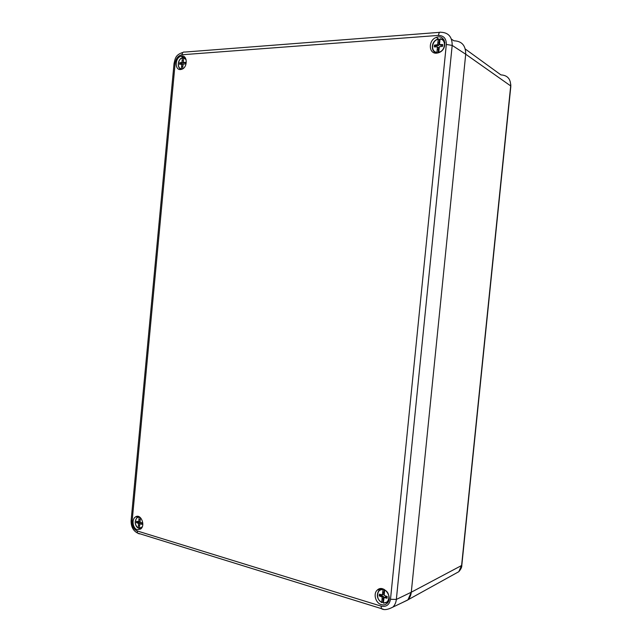 <?xml version="1.0" encoding="UTF-8"?>
<svg xmlns="http://www.w3.org/2000/svg" width="642" height="642" viewBox="0 0 642 642"><rect width="100%" height="100%" fill="white"/><g stroke="black" fill="none" stroke-linecap="round" stroke-linejoin="round"><path stroke-width="0.96" d="M454.544 574.052L458.813 571.693L461.879 564.663L510.799 86.678L510.687 85.924L465.707 54.217C465.763 45.566 461.847 41.096 453.966 40.807C461.847 41.096 465.763 45.566 465.707 54.217L452.185 45.397L446.326 44.459C446.375 38.6 443.758 35.591 438.47 35.406C438.847 32.846 439.601 31.795 440.733 32.252C448.421 32.501 452.241 36.875 452.185 45.397L396.347 599.435C395.994 602.581 394.838 605.133 392.88 607.107L407.742 600.029L401.852 602.83L407.927 599.845L411.289 592.221L465.707 54.217L411.289 592.221C410.936 595.415 409.757 598.015 407.742 600.029M137.284 529.674C132.79 528.575 131.458 519.306 135.454 516.971C140.606 513.102 145.903 525.373 140.622 529.048L137.284 529.674M180.579 69.537C174.536 70.267 174.929 57.652 180.988 56.223C187.344 54.016 188.202 67.177 181.83 69.264L180.579 69.537M436.688 53.158C428.383 54.097 428.134 39.9 436.408 37.38C445.235 33.801 448.268 48.656 439.441 52.427L436.688 53.158M381.308 604.628C375.57 603.143 372.97 593.633 377.295 590.078C383.338 583.947 393.506 597.044 387.319 603.111C385.665 604.78 383.667 605.286 381.308 604.628M380.537 589.42L381.252 588.618M387.776 602.565L386.709 602.629M435.493 53.126L434.77 52.114M442.779 39.668L443.991 39.924M142.227 526.889L139.338 528.278L139.836 523.848L141.946 524.313L142.083 522.877L139.996 522.082L140.47 517.669M139.675 524.971L138.439 525.268L138.215 528.125L139.354 528.069M140.012 523.8L140.052 523.094L137.982 522.299L136.457 522.66L138.528 523.455L138.439 525.268M140.052 523.094L138.528 523.455M138.182 527.925C133.841 525.991 134.724 516.545 139.186 517.259L138.696 521.689L136.594 521.224L136.457 522.66M137.982 522.299L138.054 521.545M140.036 521.376L138.696 521.689M140.149 519.643L138.937 519.924M142.01 523.631L139.836 523.848M384.349 593.264L384.67 590.078C390.97 592.662 389.814 604.098 383.386 602.846L384.028 597.55L387.062 598.264L387.238 596.546L384.245 595.447L384.349 593.264M388.073 602.116L387.286 602.244M381.163 589.196L381.773 588.65M383.426 602.477L382.913 602.26L383.29 598.545L382.054 599.163L381.733 602.34C375.498 599.708 376.629 588.425 383.017 589.589L382.375 594.877L379.358 594.179L379.189 595.888L382.159 596.988L382.054 599.163M381.765 602.613C377.095 599.155 376.148 595.134 378.916 590.56C376.124 595.126 377.063 599.13 381.741 602.573L382.913 602.26M383.322 589.027L383.017 589.589M383.29 598.545L383.394 596.378L382.159 596.988M383.394 596.378L380.425 595.286L379.189 595.888M380.425 595.286L380.505 594.444M382.696 592.775L383.924 592.173L383.603 594.275L382.375 594.877M387.15 597.381L385.264 596.94L384.028 597.55M383.924 592.173L384.205 589.412M439.698 42.38L440.027 39.106C446.647 39.331 445.468 51.079 438.703 52.227L439.369 46.738L442.563 46.32L442.739 44.555L439.585 44.571L439.698 42.38M444.882 42.637C444.095 40.334 442.555 39.042 440.243 38.777L440.027 39.106M443.373 40.149L444.256 40.438M436.054 53.174L435.324 52.315M437.098 52.893C430.79 52.684 430.782 41.979 437.09 39.387C430.806 41.834 430.758 52.427 437.025 52.813L437.346 53.085M435.469 46.882L435.573 45.863L438.735 45.454L439.457 39.427L438.285 39.234L437.619 44.707L434.449 45.133L434.281 46.89L437.403 46.874L436.969 52.339C430.405 52.042 431.568 40.438 438.285 39.234M439.457 39.427L440.003 39.331M437.041 52.813L436.969 52.339M438.101 52.925L438.414 49.795L437.298 49.065M438.414 49.795L438.518 47.604L437.403 46.874M435.573 45.863L434.449 45.133M438.735 45.454L437.619 44.707M439.072 43.247L437.956 42.5M442.659 45.301L440.701 45.317L439.585 44.571M438.703 52.227L438.775 52.708M183.066 68.582L182.593 68.742L183.106 64.176L185.321 63.855L185.458 62.386L183.275 62.37L183.628 57.812L186.148 59.722M185.586 58.253L183.628 57.812M181.59 69.272C176.911 69.023 177.473 59.257 182.248 57.764C177.425 59.12 176.823 68.75 181.485 69.192L181.678 69.32M183.612 57.924L182.416 57.9L181.911 62.467L179.712 62.78L179.567 64.248L181.742 64.264L181.389 68.814C176.839 68.509 177.746 58.839 182.416 57.9M182.801 66.551L181.646 66.094M183.026 64.778L181.742 64.264M181.076 64.264L181.164 63.365L179.712 62.78M181.164 63.365L183.363 63.044L181.911 62.467M183.363 63.044L183.443 62.434M183.339 61.102L182.159 60.629M185.402 62.956L183.275 62.37M451.454 39.186L453.966 40.807M139.322 533.903L137.524 533.053L137.163 530.942C133.696 529.377 132.019 526.183 132.116 521.344L175.154 63.221C175.972 58.35 178.243 55.533 181.967 54.763C182.32 52.628 183.227 51.729 184.687 52.074L439.626 32.341M132.116 521.344L131.137 520.341M175.154 63.221L174.006 63.887M465.322 49.049L500.921 74.897C507.469 75.266 510.719 78.95 510.687 85.924L461.606 565.498L411.289 592.221L396.347 599.435L390.497 599.291C389.397 604.86 386.283 607.147 381.155 606.144L381.348 608.608L137.524 533.053C133.167 530.733 131.024 526.649 131.096 520.806L174.046 63.486C175.21 59.04 175.033 54.899 182.874 52.451M383.194 609.178L381.348 608.608C383.804 610.309 387.648 609.804 392.88 607.107M390.497 599.291L446.326 44.459M181.967 54.763L438.47 35.406M137.163 530.942L381.155 606.144M139.394 528.518L141.497 528.157L139.547 528.583M138.223 528.133C134.692 524.779 134.347 521.232 137.171 517.508L139.33 516.834M388.843 600.374L387.672 601.939L383.539 603.175M378.916 590.56L383.258 589.067M437.09 39.387L438.39 38.929L436.408 37.38M381.204 588.61L377.295 590.078M138.455 516.481L135.454 516.971M183.781 57.539L180.988 56.223M407.927 599.845L458.813 571.693C460.916 569.253 461.919 567.135 461.831 565.337M510.743 84.319L510.831 86.044M137.171 517.508C134.242 521.264 134.587 524.803 138.207 528.117M383.418 603.111L388.322 601.682"/></g></svg>
